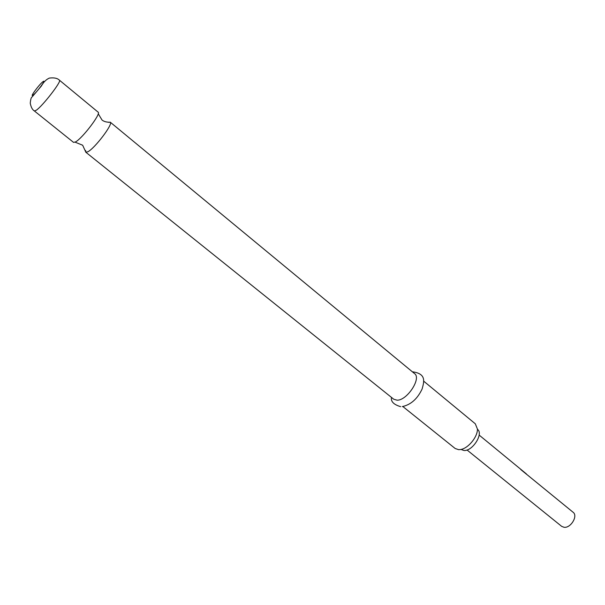 <?xml version="1.0" encoding="UTF-8"?>
<svg xmlns="http://www.w3.org/2000/svg" width="605" height="605" viewBox="0 0 605 605"><rect width="100%" height="100%" fill="white"/><g stroke="black" fill="none" stroke-linecap="round" stroke-linejoin="round"><path stroke-width="0.91" d="M85.615 150.516L85.766 152.188L87.801 151.802C94.713 148.467 113.264 124.048 110.291 122.225L108.56 122.339M423.583 381.067L475.303 423.795L477.413 429.005C477.799 436.697 468.33 448.335 460.715 449.515L458.734 449.696L455.187 448.509L402.854 406.53M460.987 449.455L464.012 450.513C472.573 451.3 483.796 433.619 477.489 429.353L477.413 429.285M98.018 112.091L98.139 112.167C101.368 113.377 82.393 138.371 75.512 141.933L73.545 142.379L34.387 110.972L36.149 110.314C42.547 106.193 62.088 80.896 59.449 80.2L98.139 112.167M110.223 122.15L414.569 373.618C421.677 378.284 407.097 400.54 397.092 400.185L393.734 399.217L85.766 152.188M467.015 449.984L561.667 526.358L564.026 527.28C570.712 528.377 578.267 515.876 573.124 512.284L525.299 473.231M525.155 472.906L526.297 473.813M525.185 472.921L479.152 435.086M526.539 474.297L525.072 473.042M525.034 473.049L520.739 469.518M42.925 81.713C47.167 78.347 36.822 92.459 33.131 95.053C29.055 98.214 39.242 84.36 42.925 81.713M110.291 122.225C103.712 122.49 101.39 119.321 101.958 119.903L98.237 113.732M85.857 152.241L82.658 145.23L75.096 142.16M34.387 110.972C32.375 109.762 30.991 107.161 30.25 103.175C30.643 99.25 31.248 97.193 32.05 97.004L41.374 86.023C43.537 82.136 46.177 79.497 49.307 78.098C54.049 77.485 57.43 78.181 59.449 80.2M402.295 406.598C410.84 404.737 417.442 398.869 422.108 389.007C423.992 382.005 426.827 373.671 412.345 371.78M400.661 406.666C393.772 404.639 390.709 401.554 391.48 397.402"/></g></svg>

